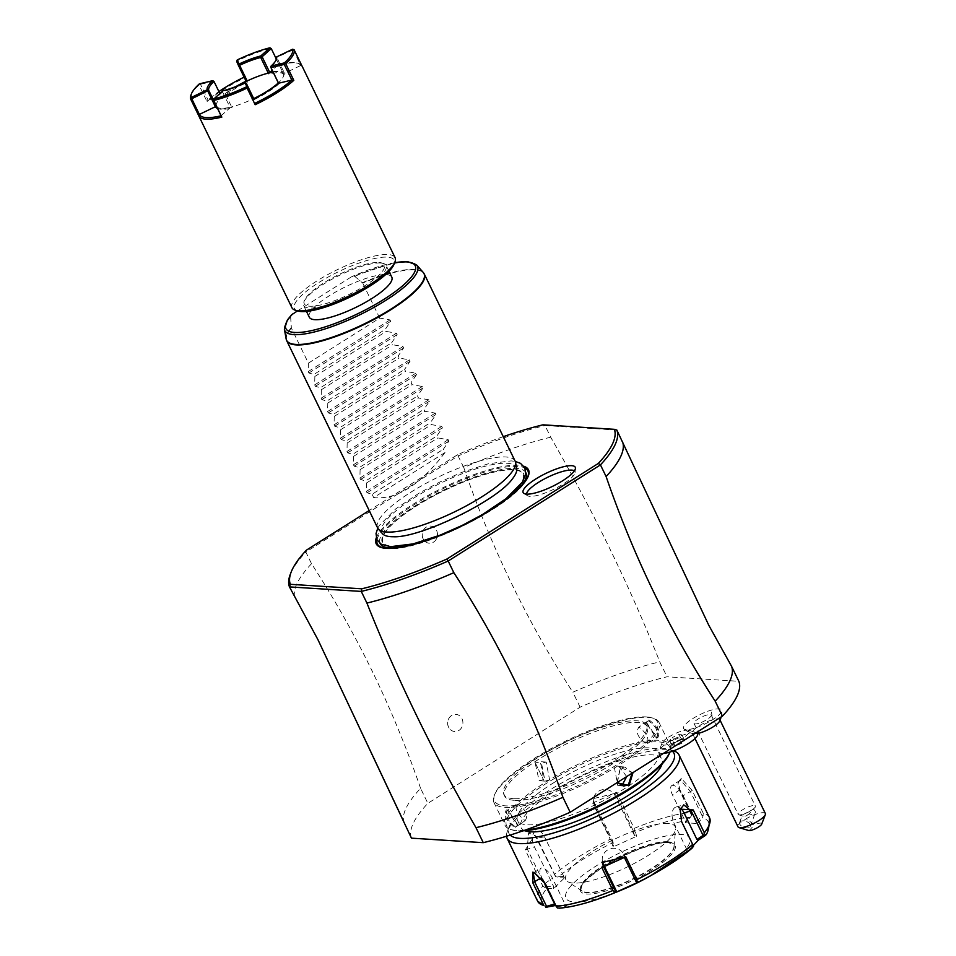 <?xml version="1.0" encoding="UTF-8"?>
<svg xmlns="http://www.w3.org/2000/svg" width="956" height="956" viewBox="0 0 956 956"><rect width="100%" height="100%" fill="white"/><g stroke="black" fill="none" stroke-linecap="round" stroke-linejoin="round"><path stroke-width="0.72" stroke-dasharray="4.78 3.58" d="M411.462 838.161A181.544 45.613 154.1 0 1 427.858 803.327L580.125 707.189A181.544 45.613 154.1 0 1 667.037 676.788L738.845 681.293M668.638 737.136A15.308 3.848 154.1 0 1 688.619 730.229A15.308 3.848 154.1 0 1 682.883 738.032A15.308 3.848 154.1 0 1 668.089 744.557A15.308 3.848 154.1 0 1 662.03 743.135A15.308 3.848 154.1 0 1 668.638 737.136M694.164 728.269A21.14 5.318 154.1 0 1 683.946 728.926A21.14 5.318 154.1 0 1 690.65 719.999A21.14 5.318 154.1 0 1 711.025 710.188A21.14 5.318 154.1 0 1 721.756 710.571A21.14 5.318 154.1 0 1 694.164 728.269M513.491 798.666A79.3 19.933 154.1 0 1 503.812 794.364A79.3 19.933 154.1 0 1 551.839 749.373A79.3 19.933 154.1 0 1 636.816 720.788A79.3 19.933 154.1 0 1 646.495 725.09A79.3 19.933 154.1 0 1 598.468 770.07A79.3 19.933 154.1 0 1 513.491 798.666M616.847 430.057L545.04 425.54L550.692 437.191C593.879 512.488 630.243 587.366 659.771 661.815L667.037 676.788M708.814 625.332L624.244 446.034M580.125 707.189L572.847 692.216A181.544 45.613 154.1 0 1 659.771 661.815M404.197 823.176A181.544 45.613 154.1 0 1 420.592 788.342L427.858 803.327M550.692 437.191A181.544 45.613 -25.9 0 0 463.78 467.58C491.444 547.943 527.808 622.822 572.847 692.216M463.78 467.58L458.115 455.94L305.86 552.078L306.374 550.19M420.592 788.342C392.928 707.99 356.564 633.111 311.525 563.717L305.86 552.078A181.544 45.613 154.1 0 0 290.266 574.401M458.94 730.432A8.604 7.612 93.6 0 0 461.987 718.733A8.604 7.612 93.6 0 0 451.662 715.458A8.604 7.612 93.6 0 0 450.706 716.187A8.604 7.612 93.6 0 0 449.894 729.093A8.604 7.612 93.6 0 0 458.94 730.432M433.51 542.136A8.604 7.612 93.6 0 0 436.557 530.425A8.604 7.612 93.6 0 0 426.245 527.162A8.604 7.612 93.6 0 0 425.277 527.879A8.604 7.612 93.6 0 0 424.464 540.785A8.604 7.612 93.6 0 0 433.51 542.136M503.262 436.677A179.632 45.135 154.1 0 0 457.769 454.602L369.183 510.54M376.27 537.881A84.654 21.271 154.1 0 1 436.737 490.834A84.654 21.271 154.1 0 1 518.176 465.249A84.654 21.271 154.1 0 1 523.804 466.241M311.525 563.717A181.544 45.613 -25.9 0 0 295.117 598.552M457.769 454.602L458.127 455.94A181.544 45.613 154.1 0 1 545.04 425.54L542.948 424.823M392.414 546.342A77.878 19.574 -25.9 0 0 489.221 510.385A77.878 19.574 -25.9 0 0 513.527 469.874A77.878 19.574 -25.9 0 0 416.72 505.832A77.878 19.574 -25.9 0 0 392.414 546.342M382.508 533.723A74.759 18.785 154.1 0 1 424.823 491.456A74.759 18.785 154.1 0 1 507.146 463.278A74.759 18.785 154.1 0 1 516.682 468.571M512.297 479.016A74.759 18.785 154.1 0 1 457.231 516.873A74.759 18.785 154.1 0 1 393.43 536.746M515.129 461.115A76.444 19.204 -25.9 0 0 505.808 456.98A76.444 19.204 -25.9 0 0 423.89 484.525A76.444 19.204 -25.9 0 0 377.608 527.891M444.994 452.558L373.677 497.598C396.573 500 420.341 484.991 444.994 452.558L443.381 449.236L448.866 441.134L448.185 439.724L437.884 437.908L436.928 435.924L442.401 427.822L441.72 426.412L431.419 424.607L430.463 422.612L435.948 414.522L435.255 413.1L424.966 411.295L423.998 409.299L429.483 401.209L428.79 399.787L418.501 397.983L417.533 395.987L423.018 387.897L422.325 386.487L412.036 384.671L411.068 382.675L416.553 374.585L415.872 373.175L405.571 371.358L404.603 369.375L410.088 361.272L409.407 359.862L399.106 358.046L398.138 356.062L403.623 347.96L402.942 346.55L392.641 344.734L391.673 342.75L397.158 334.648L396.477 333.238L386.176 331.421L385.208 329.438L390.693 321.335L390.012 319.925L379.711 318.109L308.394 363.149L291.365 328.087L290.624 316.842L291.556 314.859M297.495 310.903L351.485 276.81L354.736 276.368L362.694 283.06A76.444 19.204 154.1 0 1 414.928 269.831A76.444 19.204 154.1 0 1 424.261 273.978M379.711 318.109L362.694 283.06M394.625 262.721A71.903 18.068 154.1 0 0 351.485 276.81L394.685 262.577M308.394 363.149L308.202 371.573L308.896 372.995L313.891 374.465L385.208 329.438M396.477 333.238L314.667 384.886L314.859 376.461L313.891 374.465M314.667 384.886L315.361 386.296L320.356 387.778L391.673 342.75M402.942 346.55L321.132 398.198L321.324 389.773L320.356 387.778M321.132 398.198L321.825 399.608L326.821 401.09L398.138 356.062M409.407 359.862L327.597 411.51L327.789 403.085L326.821 401.09M327.597 411.51L328.278 412.92L333.286 414.402L404.603 369.375M415.872 373.175L334.062 424.823L334.242 416.386L333.286 414.402M334.062 424.823L334.743 426.233L339.75 427.714L411.068 382.675M422.325 386.487L340.527 438.135L340.706 429.698L339.75 427.714M340.527 438.135L341.208 439.545L346.203 441.027L417.533 395.987M428.79 399.787L346.992 451.447L347.171 443.01L346.203 441.027M346.992 451.447L347.673 452.857L352.668 454.339L423.998 409.299M435.255 413.1L353.457 464.759L353.636 456.323L352.668 454.339M353.457 464.759L354.138 466.17L359.133 467.651L430.463 422.612M441.72 426.412L359.91 478.072L360.101 469.635L359.133 467.651M359.91 478.072L360.603 479.482L365.598 480.964L436.928 435.924M448.185 439.724L366.375 491.384L366.566 482.947L365.598 480.964M366.375 491.384L367.068 492.794L372.063 494.264L443.381 449.236M373.677 497.598L372.063 494.264M314.859 376.461L386.176 331.421M321.324 389.773L392.641 344.734M327.789 403.085L399.106 358.046M334.242 416.386L405.571 371.358M340.706 429.698L412.036 384.671M347.171 443.01L418.501 397.983M353.636 456.323L424.966 411.295M360.101 469.635L431.419 424.607M366.566 482.947L437.884 437.908M391.805 277.132A45.864 11.52 -25.9 0 0 386.2 274.647A45.864 11.52 -25.9 0 0 337.062 291.186A45.864 11.52 -25.9 0 0 309.29 317.201M380.548 263.008A45.864 11.52 -25.9 0 0 336.667 276.738A45.864 11.52 -25.9 0 0 303.745 302.18A45.864 11.52 -25.9 0 0 303.638 305.55A45.864 11.52 -25.9 0 0 309.23 308.035A45.864 11.52 -25.9 0 0 358.369 291.508A45.864 11.52 -25.9 0 0 386.14 265.481A45.864 11.52 -25.9 0 0 383.428 263.486A45.864 11.52 -25.9 0 0 380.548 263.008M378.946 262.494A44.526 11.185 154.1 0 1 381.731 262.96A44.526 11.185 154.1 0 1 362.3 287.35A44.526 11.185 154.1 0 1 309.696 306.219A44.526 11.185 154.1 0 1 304.378 300.519A44.526 11.185 154.1 0 1 336.345 275.83A44.526 11.185 154.1 0 1 378.946 262.494M297.758 310.987A55.424 13.922 154.1 0 1 321.945 280.622A55.424 13.922 154.1 0 1 387.419 257.152A55.424 13.922 154.1 0 1 394.051 264.226M291.939 307.736A57.324 14.4 154.1 0 1 326.665 275.209A57.324 14.4 154.1 0 1 388.088 254.547A57.324 14.4 154.1 0 1 395.091 257.654M190.925 95.194A57.324 14.4 154.1 0 1 199.003 85.048L207.082 101.695A57.324 14.4 154.1 0 1 245.704 77.305L237.614 60.67A57.324 14.4 154.1 0 1 270.978 48.278L279.056 64.912A57.324 14.4 154.1 0 1 295.022 62.869A57.324 14.4 154.1 0 1 298.607 63.466A57.324 14.4 154.1 0 1 301.797 65.594M279.056 64.912L276.021 58.4M293.277 49.342L300.543 65.594A56.189 14.113 -25.9 0 0 297.161 63.012A56.189 14.113 -25.9 0 0 278.865 64.231L272.149 70.218M272.878 71.724A38.407 9.656 154.1 0 1 284.553 73.313L300.543 65.594L302.18 66.37M221.051 115.796L230.193 107.634A38.407 9.656 154.1 0 1 217.681 108.47A38.407 9.656 154.1 0 1 217.466 108.398M245.441 82.837L245.13 83.435A37.26 9.369 154.1 0 1 224.027 91.262L222.605 91.991L230.193 107.634L232.105 107.909L231.627 106.905A37.26 9.369 154.1 0 0 252.719 99.066L253.209 100.069L253.842 98.85M222.605 91.991L213.463 100.153M199.386 83.841L199.003 85.048M207.082 101.695L208.049 99.95L200.461 84.307L199.481 84.176M213.63 80.83L221.314 96.807L208.049 99.95A56.189 14.113 154.1 0 1 218.912 91.585M244.115 77.149A56.189 14.113 154.1 0 1 244.282 77.078L245.704 77.305M237.614 60.67L236.897 60.551M236.682 61.435L246.074 81.176L247.676 81.953L247.186 80.949M292.942 49.963L276.236 57.575M273.069 72.118A37.26 9.369 154.1 0 1 283.478 73.732A37.26 9.369 154.1 0 1 283.609 74.078L284.099 75.082L284.541 73.325L276.941 57.683M253.722 98.599A37.26 9.369 -25.9 0 1 252.719 99.066L245.13 83.435M278.507 83.303L278.805 83.913A37.26 9.369 154.1 0 1 253.209 100.069M278.602 83.22L278.805 83.913M276.021 58.436L283.609 74.078A37.26 9.369 154.1 0 1 278.316 82.909M276.009 60.156A37.26 9.369 154.1 0 1 275.794 60.837A37.26 9.369 154.1 0 1 270.715 67.267M216.367 106.128A37.26 9.369 -25.9 0 1 216.295 105.949A37.26 9.369 154.1 0 1 221.601 97.118L222.079 98.109A37.26 9.369 154.1 0 1 247.676 81.953M238.092 85.658A37.26 9.369 -25.9 0 0 221.601 97.118L219.868 93.557M216.51 106.439A37.26 9.369 -25.9 0 0 231.627 106.905L224.027 91.262M216.916 107.287A37.26 9.369 -25.9 0 1 216.785 106.941L213.415 100.01M217 107.442A37.26 9.369 -25.9 0 0 219.127 108.912A37.26 9.369 -25.9 0 0 232.105 107.909M213.714 81.164L200.461 84.307M236.036 86.494A38.407 9.656 -25.9 0 0 221.302 96.807L222.079 98.109M268.289 73.122L268.779 74.114L269.723 72.393M284.099 75.082A37.26 9.369 -25.9 0 0 283.968 74.735A37.26 9.369 -25.9 0 0 268.779 74.114M526.565 494.109A26.756 6.728 -25.9 0 0 527.461 495.686A26.756 6.728 -25.9 0 0 530.006 496.355A26.756 6.728 -25.9 0 0 556.93 487.656A26.756 6.728 -25.9 0 0 575.046 472.575A26.756 6.728 -25.9 0 0 574.353 470.902M663.38 753.424A21.438 5.389 154.1 0 1 659.114 750.711A21.438 5.389 154.1 0 1 668.375 742.298A21.438 5.389 154.1 0 1 690.471 732.846C686.073 730.097 687.962 730.002 696.135 732.559A21.438 5.389 154.1 0 1 696.338 732.619L688.619 730.229M696.135 732.559A17.328 4.35 154.1 0 1 690.471 732.846M697.629 733.527A15.284 3.836 154.1 0 1 693.387 733.766A15.284 3.836 154.1 0 1 692.311 733.049A15.284 3.836 154.1 0 1 698.035 726.524A15.284 3.836 154.1 0 1 712.16 719.844A22.932 12.105 73.4 0 0 711.025 710.188M719.713 720.991A15.284 3.836 -25.9 0 0 719.82 719.701A15.284 3.836 -25.9 0 0 712.16 719.844M765.374 813.532A15.284 3.836 -25.9 0 0 757.714 813.664A15.284 3.836 -25.9 0 0 746.325 818.659L754.38 824.956A7.648 1.924 154.1 0 1 761.717 824.084M738.259 827.31L743.553 829.019M749.11 830.621L754.38 824.956M737.124 825.339L746.325 818.659M740.052 821.849A5.736 3.155 19.4 0 0 739.657 822.495A5.736 3.155 19.4 0 0 743.386 827.131A5.736 3.155 19.4 0 0 750.078 826.94A5.736 3.155 19.4 0 0 750.472 826.295A5.736 3.155 19.4 0 0 746.744 821.658A5.736 3.155 19.4 0 0 740.052 821.849M749.062 813.926L746.122 816.006L743.171 816.185L742.298 814.966L753.436 809.23L749.062 813.926A5.736 3.155 19.4 0 0 754.834 813.401A5.736 3.155 19.4 0 0 755.228 812.755A5.736 3.155 19.4 0 0 754.571 810.306A5.736 3.155 19.4 0 0 753.436 809.23L754.081 810.043L755.348 806.756A9.56 2.402 154.1 0 1 742.967 814.309A9.56 2.402 154.1 0 1 738.749 814.811A9.56 2.402 154.1 0 1 738.175 814.393A9.56 2.402 154.1 0 1 741.76 810.318A9.56 2.402 154.1 0 1 750.58 806.135A9.56 2.402 154.1 0 1 755.371 806.051A9.56 2.402 154.1 0 1 755.348 806.756M698.788 723.322A9.56 2.402 154.1 0 1 693.996 723.405A9.56 2.402 154.1 0 1 697.569 719.318A9.56 2.402 154.1 0 1 706.4 715.148A9.56 2.402 154.1 0 1 711.192 715.052A9.56 2.402 154.1 0 1 707.607 719.139A9.56 2.402 154.1 0 1 698.788 723.322M674.745 742.692L681.771 739.514L685.392 739.741L681.975 743.147L681.15 742.382L675.008 745.154L671.853 744.963L674.84 741.976L680.983 739.203L684.138 739.394L681.15 742.382L678.915 737.781L672.773 740.565L674.936 746.337L671.315 746.11L674.745 742.692L672.606 737.387L678.748 734.602L681.903 734.794L678.915 737.781M685.392 739.741L684.138 739.394L685.392 739.741M681.771 739.514L678.748 734.602M672.773 740.565L669.618 740.362L672.606 737.387M681.903 734.794L684.138 739.394M669.618 740.362L671.853 744.963M514.292 800.327A79.3 19.933 154.1 0 1 504.625 796.037A79.3 19.933 154.1 0 1 552.64 751.046A79.3 19.933 154.1 0 1 637.628 722.461A79.3 19.933 -25.9 0 1 647.296 726.751A79.3 19.933 -25.9 0 1 599.281 771.743A79.3 19.933 -25.9 0 1 514.292 800.327M646.387 716.916A90.581 22.765 154.1 0 1 652.064 717.872A90.581 22.765 154.1 0 1 612.533 767.489A90.581 22.765 154.1 0 1 505.533 805.86A90.581 22.765 154.1 0 1 494.694 794.281A90.581 22.765 154.1 0 1 559.726 744.055A90.581 22.765 154.1 0 1 646.387 716.916M647.774 717.358A91.728 23.052 154.1 0 1 653.522 718.315A91.728 23.052 154.1 0 1 658.959 722.318A91.728 23.052 154.1 0 1 603.415 774.36A91.728 23.052 154.1 0 1 505.127 807.426A91.728 23.052 154.1 0 1 493.929 802.454A91.728 23.052 154.1 0 1 494.144 795.703A91.728 23.052 154.1 0 1 560.001 744.832A91.728 23.052 154.1 0 1 647.774 717.358M506.333 809.923L507.361 810.138L517.459 825.148L515.057 827.884C506.393 821.192 503.489 815.205 506.333 809.923L508.198 810.401L517.531 824.311L516.431 826.582L515.332 826.844C507.397 820.63 504.708 815.086 507.254 810.21L517.053 804.02C514.483 808.884 517.184 814.428 525.143 820.654L516.431 826.582M525.023 830.143A91.728 23.052 154.1 0 1 516.276 830.382A91.728 23.052 154.1 0 1 510.528 829.426A91.728 23.052 154.1 0 1 505.079 825.422A91.728 23.052 154.1 0 1 560.622 773.38A91.728 23.052 154.1 0 1 658.923 740.314A91.728 23.052 154.1 0 1 670.108 745.286A91.728 23.052 154.1 0 1 669.893 752.037A91.728 23.052 154.1 0 1 669.881 752.073L669.893 752.037M657.704 737.817C660.56 732.547 657.644 726.56 648.981 719.856L646.591 722.581L656.676 737.602L657.812 737.315L646.985 743.72C638.022 738.14 635.334 732.595 638.907 727.086C646.853 733.3 649.542 738.845 646.985 743.72M616.967 782.737L620.348 767.572L633.015 772.591M656.784 737.53C659.341 732.655 656.641 727.11 648.706 720.896L647.618 721.159L646.507 723.417L655.84 737.327L656.784 737.53M534.966 762.207L543.689 780.168L534.966 762.207L539.16 780.753L543.713 779.522L540.355 761.681L535.635 762.888M525.143 820.654C528.716 815.169 526.027 809.613 517.053 804.02M523.063 830.824A90.581 22.765 154.1 0 1 517.65 830.824A90.581 22.765 154.1 0 1 511.974 829.868A90.581 22.765 154.1 0 1 551.516 780.251A90.581 22.765 154.1 0 1 658.505 741.88A90.581 22.765 154.1 0 1 669.343 753.459M551.612 784.051A78.356 19.682 154.1 0 1 658.565 752.121A78.356 19.682 154.1 0 1 624.543 788.64A78.356 19.682 154.1 0 1 517.602 820.571A78.356 19.682 154.1 0 1 551.612 784.051M524.832 830.704A78.356 19.682 154.1 0 1 520.996 827.561A78.356 19.682 154.1 0 1 555.006 791.042A78.356 19.682 154.1 0 1 661.958 759.112A78.356 19.682 154.1 0 1 662.054 764.083M510.181 835.09A91.728 23.052 154.1 0 1 509.178 826.653A91.728 23.052 154.1 0 1 575.034 775.782A91.728 23.052 154.1 0 1 662.795 748.309A91.728 23.052 154.1 0 1 668.543 749.265A91.728 23.052 154.1 0 1 672.403 751.249M506.537 836.237A95.552 24.008 154.1 0 1 507.361 831.362A95.552 24.008 154.1 0 1 575.966 778.375A95.552 24.008 154.1 0 1 667.384 749.755A95.552 24.008 154.1 0 1 673.371 750.759A95.552 24.008 154.1 0 1 673.598 750.818M709.507 817.679A95.552 24.008 -25.9 0 0 703.293 813.341L692.204 790.528L681.281 778.375L678.139 782.056L679.919 789.752L690.997 812.576A95.552 24.008 -25.9 0 0 634.175 828.362L616.62 792.237L592.696 803.076L610.239 839.213A95.552 24.008 -25.9 0 0 554.444 874.441L534.834 835.102L525.262 849.932L542.805 886.057A95.552 24.008 -25.9 0 0 537.607 901.15M703.293 813.341L702.564 817.942A92.72 23.303 154.1 0 1 703.556 836.691M634.175 828.362L634.414 831.039L635.632 832.413A92.72 23.303 154.1 0 1 690.423 817.189L685.285 822.746L697.438 823.51L696.028 822.088L702.039 815.564L703.317 815.803M702.039 815.564L690.22 791.221L680.732 780.455L679.417 780.777L677.995 783.693L679.549 790.552L691.367 814.894L685.356 821.419L672.522 794.986A11.46 4.505 -122.3 0 1 671.733 785.617L679.417 780.777M547.668 907.316A92.72 23.303 154.1 0 1 546.677 888.578L542.805 886.057M534.918 872.816L545.41 882.651L557.336 907.973M555.735 905.463L566.681 906.073L559.117 908.2M693.22 845.594L686.814 851.641L686.85 849.573L692.992 845.498L693.482 846.287M692.992 845.498L681.162 821.144L679.943 810.15M686.814 851.641L692.06 848.163M619.823 890.717A68.796 17.292 154.1 0 1 574.341 901.986A68.796 17.292 154.1 0 1 595.803 866.196A68.796 17.292 154.1 0 1 681.317 834.433A68.796 17.292 154.1 0 1 650.474 875.839M697.438 823.51L702.564 817.942M696.028 822.088L683.193 795.655A11.46 4.505 -122.3 0 0 671.733 785.617M690.423 817.189L691.833 815.086L690.997 812.576M685.285 822.746L685.356 821.419M554.444 874.441L555.687 876.772L558.185 877.094A92.72 23.303 154.1 0 1 611.983 843.132L612.951 847.004L636.612 836.285L634.497 835.556L633.362 831.027L634.414 831.039M633.362 831.027L615.067 793.361L593.234 798.642L594.285 802.777L612.581 840.443L612.067 841.172L610.239 839.213M611.983 843.132L612.067 841.172M546.677 888.578L553.644 888.662L565.151 877.178L563.789 876.497L555.687 876.772M555.615 876.401L537.332 838.747L535.503 835.914L528.56 832.915L527.222 848.832L545.518 886.487L544.812 887.622M553.644 888.662L553.679 886.582L534.38 846.837A11.46 6.537 74.5 0 1 536.364 830.752A11.46 6.537 74.5 0 1 544.478 836.751L536.902 838.316M545.518 886.487L553.679 886.582M565.151 877.178L558.185 877.094M636.612 836.285L635.632 832.413M542.865 879.819L541.765 877.548A11.46 4.505 57.7 0 1 540.976 868.179A11.46 4.505 57.7 0 1 552.437 878.217L565.271 904.651L557.24 907.005M566.681 906.073L565.271 904.651M667.396 841.734A51.6 12.966 154.1 0 1 673.693 844.53A51.6 12.966 154.1 0 1 674.016 846.538A51.6 12.966 154.1 0 1 639.074 875.624A51.6 12.966 154.1 0 1 587.151 892.402A51.6 12.966 154.1 0 1 582.24 891.1A51.6 12.966 154.1 0 1 580.866 889.606A51.6 12.966 154.1 0 1 612.103 860.34A51.6 12.966 154.1 0 1 667.396 841.734M667.814 823.403A60.766 15.272 -25.9 0 0 598.826 847.494A60.766 15.272 -25.9 0 0 567.505 881.54A60.766 15.272 -25.9 0 0 573.301 883.069A60.766 15.272 -25.9 0 0 634.461 863.316A60.766 15.272 -25.9 0 0 675.605 829.055A60.766 15.272 -25.9 0 0 667.814 823.403M634.497 835.556L615.198 795.81A11.46 11.042 177 0 0 593.365 801.128A11.46 11.042 177 0 0 594.417 805.227L613.716 844.973L612.581 840.443M612.951 847.004L613.716 844.973M563.789 876.497L544.478 836.751M602.376 861.225A11.46 11.042 -3 0 1 624.077 854.664L636.911 881.097L636.027 881.456M639.014 881.826L636.911 881.097M686.85 849.573L674.016 823.128A11.46 6.537 -105.5 0 1 675.988 807.043A11.46 6.537 -105.5 0 1 680.541 808.322M549.592 779.893L545.028 781.124L541.514 763.258L546.223 762.052L549.592 779.893M647.618 721.159L638.907 727.086M617.397 782.462L620.325 768.218L624.877 766.987L632.071 773.201M626.73 776.559L619.01 766.616L614.445 767.847L617.815 785.689L620.767 785.318M385.065 548.254L387.766 548.517C419.6 551.994 511.293 507.039 525.931 480.498A83.662 21.02 -25.9 0 1 463.254 525.633A83.662 21.02 -25.9 0 1 387.586 548.493A83.662 21.02 154.1 0 1 386.152 548.374A83.662 21.02 154.1 0 1 385.615 548.314M376.999 539.805A83.662 21.02 154.1 0 1 434.872 492.842A83.662 21.02 154.1 0 1 517.686 466.349A83.662 21.02 -25.9 0 1 524.868 467.998M526.517 479.565L525.931 480.498A83.662 21.02 -25.9 0 0 526.218 480.031M399.62 547.501A81.033 20.363 -25.9 0 0 516.921 490.548M525.824 472.646A81.033 20.363 -25.9 0 0 515.989 468.368A81.033 20.363 154.1 0 0 429.375 497.467A81.033 20.363 154.1 0 0 380.046 543.426M520.47 484.823A78.547 19.741 -25.9 0 0 514.065 469.587A78.547 19.741 154.1 0 0 416.434 505.844A78.547 19.741 154.1 0 0 391.924 546.712A78.547 19.741 -25.9 0 0 392.928 546.76M286.74 340.754A76.444 19.204 154.1 0 1 291.365 328.087M291.245 327.609A76.372 19.192 -25.9 0 0 286.167 339.01M423.245 272.448A76.372 19.192 -25.9 0 0 362.396 282.677M354.736 276.368A73.743 18.534 154.1 0 1 416.756 265.099M284.398 329.378A73.743 18.534 154.1 0 1 290.624 316.842M390.012 319.925L308.202 371.573M390.693 321.335L308.896 372.995M397.158 334.648L315.361 386.296M403.623 347.96L321.825 399.608M410.088 361.272L328.278 412.92M416.553 374.585L334.743 426.233M423.018 387.897L341.208 439.545M429.483 401.209L347.673 452.857M435.948 414.522L354.138 466.17M442.401 427.822L360.603 479.482M448.866 441.134L367.068 492.794M681.975 743.147L674.936 746.337M648.981 719.856L648.706 720.896M515.057 827.884L515.332 826.844M692.204 790.528L683.193 795.655M681.281 778.375L680.732 780.455M679.919 789.752L672.522 794.986M545.04 883.44L552.437 878.217M681.592 821.574L674.016 823.128M616.62 792.237L615.067 793.361L615.198 795.81M592.696 803.076L594.285 802.777L594.417 805.227M525.262 849.932L534.38 846.837M668.686 842.415A52.556 13.205 154.1 0 1 652.291 869.745A52.556 13.205 154.1 0 1 586.972 894.015A52.556 13.205 154.1 0 1 603.367 866.674A52.556 13.205 154.1 0 1 668.686 842.415M667.551 842.045A51.6 12.966 154.1 0 1 673.837 844.841A51.6 12.966 154.1 0 1 642.599 874.119A51.6 12.966 154.1 0 1 587.307 892.713A51.6 12.966 154.1 0 1 581.009 889.917A51.6 12.966 154.1 0 1 612.258 860.651A51.6 12.966 154.1 0 1 667.551 842.045M624.208 857.114L624.077 854.664M543.689 780.168L543.713 779.522M620.348 767.572L620.325 768.218M377.763 528.19L379.377 525.394L395.832 508.807L419.29 493.021L439.629 482.123L461.736 472.395L488.635 463.684L511.209 460.9L515.26 461.425M306.482 311.417L303.638 305.55M388.996 271.349L386.14 265.481M381.731 262.96L383.428 263.486M297.161 63.012L298.607 63.466M219.127 108.912L217.681 108.47M283.478 73.732L283.968 74.735M275.794 60.837L276.344 59.427M304.378 300.519L303.745 302.18M527.461 495.686L523.912 493.38M575.046 472.575L575.428 468.368M450.706 716.187A9.106 9.106 0 0 0 449.894 729.093M425.277 527.879A9.106 9.106 0 0 0 424.464 540.785M662.03 743.135L659.114 750.711M683.946 728.926A22.932 22.932 0 0 0 693.387 733.766M721.099 716.976A22.932 22.932 0 0 0 721.756 710.571M692.311 733.049L694.976 738.546M739.657 822.495L742.298 814.966M754.021 809.624L754.571 810.306M750.472 826.295L755.228 812.755M743.171 816.185L738.749 814.811M693.996 723.405L738.175 814.393M711.192 715.052L755.371 806.051M684.855 739.836L681.485 739.621M681.652 739.597L674.84 742.681M674.9 742.645L671.65 745.883M503.812 794.364L504.625 796.037M646.495 725.09L647.296 726.751M652.064 717.872L653.522 718.315M658.959 722.318L670.108 745.286M646.591 722.569L646.507 723.429M656.7 737.614L655.864 737.339M493.929 802.454L505.079 825.422M494.694 794.281L494.144 795.703M507.337 810.126L508.174 810.401M517.459 825.171L517.531 824.311M511.974 829.868L510.528 829.426M658.565 752.121L661.958 759.112M517.602 820.571L520.996 827.561M668.543 749.265L673.371 750.759M678.139 782.056L677.983 783.741M534.022 872.47L535.683 873.019M680.182 809.146L679.931 810.21M534.894 835.174L535.563 835.974M533.305 873.031L540.976 868.179M580.866 889.606L582.108 884.945L586.912 879.197L601.467 867.94L621.245 856.767L640.998 848.342L659.628 843.18L668.232 842.535L673.693 844.53M582.24 891.1L567.505 881.54M674.016 846.538L675.605 829.055M593.365 801.128L593.234 798.642M528.56 832.915L536.364 830.752M602.232 859.982L602.364 862.455M675.988 807.043L683.791 804.868M509.178 826.653L507.361 831.362M545.028 781.124L539.16 780.753M546.223 762.052L540.355 761.681M619.01 766.616L624.877 766.987M617.815 785.689L623.682 786.059"/><path stroke-width="1.43" d="M722.437 716.128L715.172 701.154A181.544 45.613 154.1 0 0 731.567 666.32L738.845 681.293A181.544 45.613 154.1 0 1 722.437 716.128L570.182 812.265A181.544 45.613 154.1 0 1 483.27 842.666L411.462 838.161L317.87 639.54L289.465 586.9L361.272 591.417L361.75 588.812A179.632 45.135 154.1 0 0 446.918 559.033L448.185 561.017L600.44 464.891L598.313 463.445A179.632 45.135 154.1 0 0 614.35 429.316L542.948 424.823A179.632 45.135 154.1 0 0 503.262 436.677M731.567 666.32L708.814 625.332L616.835 430.045A181.544 45.613 154.1 0 1 600.44 464.879L606.104 476.53A181.544 45.613 -25.9 0 0 622.499 441.696M366.925 603.069A181.544 45.613 -25.9 0 0 453.837 572.668L448.185 561.017A181.544 45.613 154.1 0 1 361.26 591.417L366.925 603.069C396.453 677.517 432.805 752.384 475.992 827.693L483.27 842.666M570.182 812.265L562.917 797.292A181.544 45.613 154.1 0 1 475.992 827.693M453.837 572.668C498.889 642.062 535.24 716.928 562.917 797.292M715.172 701.154C670.12 631.773 633.768 556.894 606.104 476.53M361.75 588.812L290.337 584.319A179.632 45.135 154.1 0 1 291.174 572.047A179.632 45.135 154.1 0 1 306.374 550.19L369.183 510.54M446.918 559.033L598.313 463.445M523.804 466.241A84.654 21.271 154.1 0 1 526.517 479.565A84.654 21.271 154.1 0 1 463.086 525.238A84.654 21.271 154.1 0 1 386.523 548.374A84.654 21.271 154.1 0 1 385.065 548.254A84.654 21.271 154.1 0 1 376.27 537.881M526.672 494.109A28.955 7.278 154.1 0 1 523.912 493.38A28.955 7.278 154.1 0 1 538.837 477.152A28.955 7.278 154.1 0 1 571.712 465.68A28.955 7.278 154.1 0 1 575.428 468.368A28.955 7.278 154.1 0 1 555.818 484.692A28.955 7.278 154.1 0 1 526.672 494.109M290.337 584.319L289.465 586.912A181.544 45.613 154.1 0 1 290.266 574.401L291.174 572.047M614.35 429.316L616.847 430.057M515.547 462.393L516.682 468.571A74.759 18.785 154.1 0 1 512.297 479.016C497.216 500.645 419.744 538.264 393.43 536.746A74.759 18.785 154.1 0 1 390.896 536.675A74.759 18.785 154.1 0 1 382.508 533.723L378.349 529.015A76.444 19.204 -25.9 0 0 386.929 532.026A76.444 19.204 -25.9 0 0 466.552 505.736A76.444 19.204 -25.9 0 0 515.547 462.393A76.444 19.204 -25.9 0 0 515.129 461.115L424.261 273.978A76.444 19.204 154.1 0 1 377.967 317.344A76.444 19.204 154.1 0 1 296.061 344.889A76.444 19.204 154.1 0 1 286.74 340.754L286.167 339.01A76.372 19.192 -25.9 0 0 363.674 324.192A76.372 19.192 -25.9 0 0 423.245 272.448L424.261 273.978M286.74 340.754L377.608 527.891A76.444 19.204 -25.9 0 0 378.349 529.015M423.245 272.448L416.756 265.099A73.743 18.534 154.1 0 1 359.241 315.074A73.743 18.534 154.1 0 1 284.398 329.378L287.374 319.985L291.556 314.859L297.495 310.903M306.482 311.417L309.29 317.201A45.864 11.52 -25.9 0 0 314.882 319.686A45.864 11.52 -25.9 0 0 364.033 303.148A45.864 11.52 -25.9 0 0 391.805 277.132L388.996 271.349M394.948 261.872L394.051 264.226A55.424 13.922 154.1 0 1 354.258 294.962A55.424 13.922 154.1 0 1 301.236 311.56A55.424 13.922 154.1 0 1 297.758 310.987L295.344 310.234A57.324 14.4 154.1 0 1 291.939 307.736L198.872 116.046A57.324 14.4 154.1 0 1 198.705 115.652L199.362 114.421A56.189 14.113 -25.9 0 0 221.051 115.796L213.738 100.464A57.324 14.4 154.1 0 0 247.102 88.072L255.18 104.718A57.324 14.4 154.1 0 0 293.803 80.328L285.725 63.694A57.324 14.4 154.1 0 0 294.101 49.724L302.18 66.37A57.324 14.4 154.1 0 0 302.012 65.964L395.091 257.654A57.324 14.4 154.1 0 1 394.948 261.872A57.324 14.4 154.1 0 1 353.792 293.671A57.324 14.4 154.1 0 1 298.941 310.831A57.324 14.4 154.1 0 1 295.344 310.234M198.872 116.046A57.324 14.4 154.1 0 0 205.863 119.153A57.324 14.4 154.1 0 0 221.828 117.11L213.738 100.464M221.828 117.11L221.051 115.784M190.626 99.018L191.176 97.524L207.189 89.792A38.407 9.656 154.1 0 1 212.65 80.698L199.386 83.841A56.189 14.113 -25.9 0 0 191.463 93.772L190.925 95.194A57.324 14.4 154.1 0 0 190.626 99.018L198.705 115.652M294.101 49.724L292.584 49.222L276.571 56.954L276.021 58.436A37.26 9.369 154.1 0 1 276.009 60.156M276.571 56.954A38.407 9.656 154.1 0 1 276.344 59.427A38.407 9.656 154.1 0 1 271.11 66.048L284.374 62.905A56.189 14.113 -25.9 0 0 292.584 49.222M284.374 62.905L285.725 63.694M293.803 80.328L291.867 80.065L284.267 64.434L284.745 63.55M253.722 98.599A37.26 9.369 -25.9 0 0 278.316 82.909L270.62 66.932L278.602 83.22L291.867 80.065A56.189 14.113 154.1 0 1 255.634 102.949L255.18 104.718M247.102 88.072L248.046 87.307L253.842 98.85A38.407 9.656 -25.9 0 0 278.602 83.22M247.329 87.175L244.724 82.706L246.242 83.208L253.842 98.85M244.724 82.706A38.407 9.656 154.1 0 1 222.975 90.784L213.833 98.946A56.189 14.113 -25.9 0 0 246.529 86.805M213.833 98.946L213.355 99.794M216.785 106.941L215.375 106.702L199.362 114.421L191.774 98.779L208.707 90.306A37.26 9.369 154.1 0 1 214.001 81.475L219.868 93.557M217.466 108.398A38.407 9.656 154.1 0 1 215.363 106.702M215.375 106.702L207.787 91.059M190.949 98.384L191.774 98.779M191.463 93.772A56.189 14.113 -25.9 0 0 191.176 97.524M218.912 91.585A56.189 14.113 154.1 0 1 244.115 77.149M237.231 59.941L239.024 64.04A38.407 9.656 154.1 0 1 260.773 55.962L269.927 47.8A56.189 14.113 -25.9 0 0 237.231 59.941L236.682 61.435L238.474 65.534L239.598 65.307A37.26 9.369 154.1 0 1 260.701 57.48L268.289 73.122A37.26 9.369 154.1 0 1 273.069 72.118M269.927 47.8L271.265 48.601L276.021 58.4M272.149 70.218L269.484 72.823M260.701 57.48L262.111 56.751L269.723 72.393M262.111 56.751L271.265 48.601M269.723 72.381A38.407 9.656 154.1 0 1 272.878 71.724M271.002 67.577L284.267 64.434M270.62 66.932L271.11 66.048M248.046 87.307L246.242 83.208M268.289 73.122A37.26 9.369 154.1 0 0 247.186 80.949A37.26 9.369 -25.9 0 0 238.092 85.658M213.415 100.01L208.707 90.306M216.438 106.283L216.916 107.287A37.26 9.369 -25.9 0 0 217 107.442M207.189 89.792L208.014 90.199M214.001 81.475L212.65 80.698M246.385 81.332L246.074 81.176A38.407 9.656 -25.9 0 0 236.036 86.494M246.074 81.176L238.474 65.534M239.024 64.04L238.809 64.936M261.167 56.631L260.773 55.962M247.186 80.949L239.598 65.307M574.353 470.902A26.756 6.728 -25.9 0 0 571.616 470.089A26.756 6.728 -25.9 0 0 544.322 478.98A26.756 6.728 -25.9 0 0 526.565 494.109M696.374 732.619L696.338 732.619A21.438 5.389 154.1 0 1 696.374 732.619A21.438 5.389 154.1 0 1 688.332 743.553A21.438 5.389 154.1 0 1 663.38 753.424M721.099 716.976A22.932 22.932 0 0 1 719.713 720.991A15.284 3.836 -25.9 0 1 699.971 732.917A15.284 3.836 154.1 0 1 697.629 733.527M694.976 738.546L738.259 827.31A15.284 3.836 -25.9 0 0 738.773 827.549A15.284 3.836 -25.9 0 0 745.525 826.737A15.284 3.836 -25.9 0 0 765.338 814.655A15.284 3.836 -25.9 0 0 765.374 813.532L720.059 720.191M738.773 827.549L749.11 830.621A7.648 1.924 154.1 0 0 756.399 828.231A7.648 1.924 154.1 0 0 761.717 824.084L765.338 814.655M523.063 830.824A90.581 22.765 154.1 0 0 608.996 801.259A90.581 22.765 154.1 0 0 669.343 753.459L669.881 752.073A91.728 23.052 154.1 0 1 611.219 799.144A91.728 23.052 154.1 0 1 525.023 830.143M633.015 772.591L629.084 785.533L616.967 782.737M662.054 764.083A78.356 19.682 154.1 0 1 627.937 795.631A78.356 19.682 154.1 0 1 524.832 830.704M672.403 751.249A91.728 23.052 154.1 0 1 622.691 802.921A91.728 23.052 154.1 0 1 520.148 838.376A91.728 23.052 154.1 0 1 510.181 835.09M673.598 750.818A95.552 24.008 154.1 0 1 679.035 754.929A95.552 24.008 154.1 0 1 621.185 809.135A95.552 24.008 154.1 0 1 518.797 843.574A95.552 24.008 154.1 0 1 507.134 838.4A95.552 24.008 154.1 0 1 506.537 836.237M507.134 838.4L537.607 901.15A95.552 24.008 -25.9 0 0 543.833 905.487L532.755 882.675L532.695 872.195L534.022 872.47L545.04 883.44L556.129 906.264A95.552 24.008 -25.9 0 0 612.951 890.466L601.874 867.654L625.798 856.803L636.875 879.628A95.552 24.008 -25.9 0 0 692.682 844.399L681.592 821.574L680.182 809.146L693.231 809.959L704.321 832.784A95.552 24.008 -25.9 0 0 709.507 817.679L679.035 754.929M680.063 809.696L683.791 804.868L691.272 811.058L703.09 835.413L704.357 835.436L703.556 836.691L704.321 832.784M543.833 905.487L537.607 901.15M554.528 905.308L554.6 903.982L546.557 906.336L545.852 907.256L555.735 905.463M546.557 906.336L534.739 881.982L533.305 873.031L534.918 872.816M612.951 890.466L614.612 892.844A92.72 23.303 154.1 0 1 614.326 892.964A92.72 23.303 154.1 0 1 559.822 908.081L557.336 907.973L556.129 906.264M692.682 844.399L693.482 846.287L692.06 848.163A92.72 23.303 154.1 0 1 655.637 872.912A92.72 23.303 154.1 0 1 638.261 882.137L615.353 892.546L616.13 890.514L615.246 890.873L614.756 892.02M615.246 890.873L603.427 866.518L602.364 862.455L624.208 857.114L636.027 881.456L637.102 881.886L636.875 879.628M638.261 882.137L637.102 881.886M615.353 892.546L619.823 890.717A68.796 17.292 154.1 0 0 650.474 875.839L692.06 848.163M703.556 836.691L698.322 840.157L696.948 839.488L684.114 813.042A11.46 6.537 -105.5 0 0 680.541 808.322M703.09 835.413L696.948 839.488M698.322 840.157L693.22 845.594M554.6 903.982L542.865 879.819M616.13 890.514L603.296 864.081A11.46 11.042 -3 0 1 602.376 861.225M632.071 773.201L628.403 784.852L623.682 786.059L617.397 782.462M620.767 785.318L622.523 784.482L626.73 776.559M385.615 548.314A83.662 21.02 154.1 0 1 376.999 539.805M526.218 480.031A83.662 21.02 -25.9 0 0 524.868 467.998M380.046 543.426A81.033 20.363 154.1 0 0 389.988 547.931A81.033 20.363 -25.9 0 0 399.62 547.501M516.921 490.548A81.033 20.363 -25.9 0 0 525.824 472.646M392.928 546.76A78.547 19.741 -25.9 0 0 461.605 525.908A78.547 19.741 -25.9 0 0 520.47 484.823M394.625 262.721A71.903 18.068 154.1 0 1 402.237 286.131A71.903 18.068 154.1 0 1 315.6 329.653A71.903 18.068 154.1 0 1 292.667 313.95M532.755 882.675L541.287 877.847M532.695 872.195L534.524 872.78M601.874 867.654L603.427 866.518L603.296 864.081M625.798 856.803L624.208 857.114M693.231 809.959L684.114 813.042M629.084 785.533L628.403 784.852M402.44 818.85L317.87 639.54M515.26 461.425L520.53 463.361L524.808 467.878L525.728 474.009L522.37 482.171L505.915 498.769L482.457 514.555L462.118 525.453L440.011 535.181L413.112 543.892L390.538 546.677L381.217 544.215L376.939 539.698L376.031 533.567L377.763 528.19M284.398 329.378L286.167 339.01M416.756 265.099L407.65 261.645L394.685 262.577M704.058 836.237C707.428 835.15 709.244 828.96 709.507 817.679M559.117 908.2C573.791 907.017 592.194 901.938 614.326 892.964L614.792 892.773"/></g></svg>

